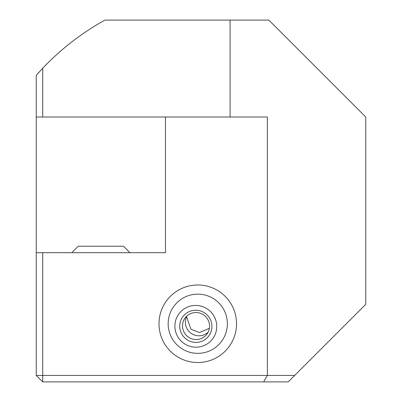 <?xml version="1.0" encoding="UTF-8"?>
<svg xmlns="http://www.w3.org/2000/svg" width="402" height="402" viewBox="0 0 402 402"><rect width="100%" height="100%" fill="white"/><g stroke="black" fill="none" stroke-linecap="round" stroke-linejoin="round"><path stroke-width="0.6" d="M186.533 316.691L190.93 329.283L199.472 332.529L209.382 328.278M236.532 323.756A38.763 38.763 0 0 0 197.769 284.988A38.763 38.763 0 0 0 159.006 323.756A38.763 38.763 0 0 0 197.769 362.519A38.763 38.763 0 0 0 236.532 323.756M36.25 252.687L42.712 252.687L42.712 375.438L36.25 375.438L36.25 75.29L42.712 68.234A258.431 258.431 0 0 1 104.962 20.1L117.65 20.1M42.712 68.234L42.712 117.012L230.075 117.012L230.075 20.1L104.962 20.1M36.25 84.345L36.25 75.29A258.431 258.431 0 0 1 39.079 72.139A258.431 258.431 0 0 0 36.25 75.29M42.712 381.9L42.712 375.438L294.681 375.438L288.219 381.9L42.712 381.9L36.25 375.438M263.642 381.9L267.375 375.438L267.375 117.012L230.075 117.012M294.681 375.438L365.75 304.369L365.75 117.012L268.837 20.1L230.075 20.1M42.712 252.687L165.468 252.687L165.468 117.012M42.712 117.012L36.25 117.012M129.931 252.687L123.469 246.225L78.244 246.225L71.787 252.687M227.271 321.248A29.607 29.607 0 0 1 200.276 353.252A29.607 29.607 0 0 1 168.267 326.263A29.607 29.607 0 0 1 195.261 294.254A29.607 29.607 0 0 1 227.271 321.248M201.055 362.378A38.763 38.763 0 0 1 159.147 327.037A38.763 38.763 0 0 1 194.488 285.129A38.763 38.763 0 0 1 236.396 320.469A38.763 38.763 0 0 1 201.055 362.378M184.166 315.128A16.15 16.015 37.3 0 1 206.929 314.771A16.15 16.015 37.3 0 1 207.477 337.484A16.15 16.015 37.3 0 1 184.714 337.841A16.15 16.015 37.3 0 1 184.166 315.128M186.237 316.645A13.567 13.452 37.3 0 1 204.784 315.826A13.567 13.452 37.3 0 1 205.819 335.429A13.567 13.452 37.3 0 1 187.272 336.248A13.567 13.452 37.3 0 1 186.237 316.645M181.382 341.303A20.999 20.819 37.3 0 1 180.674 311.776A20.999 20.819 37.3 0 1 210.266 311.309A20.999 20.819 37.3 0 1 210.975 340.841A20.999 20.819 37.3 0 1 181.382 341.303M208.08 332.263A13.567 13.452 37.3 0 1 186.829 316.067"/></g></svg>
